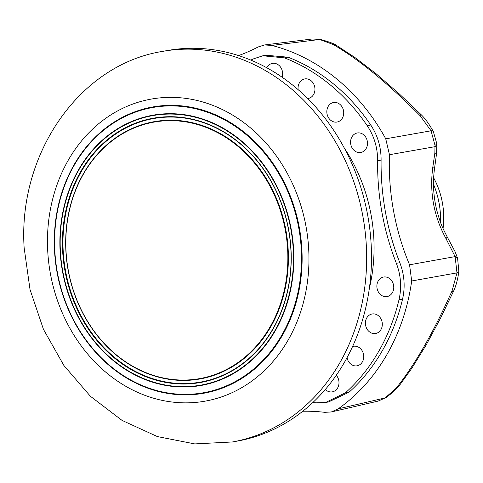 <?xml version="1.0" encoding="UTF-8"?>
<svg xmlns="http://www.w3.org/2000/svg" width="483" height="483" viewBox="0 0 483 483"><rect width="100%" height="100%" fill="white"/><g stroke="black" fill="none" stroke-linecap="round" stroke-linejoin="round"><path stroke-width="0.72" d="M354.444 150.708A9.92 8.404 -100.1 0 0 361 152.453A9.92 8.404 -100.1 0 0 367.364 144.954A9.92 8.404 -100.1 0 0 363.614 134.757A9.92 8.404 -100.1 0 0 357.517 132.934A9.92 8.404 -100.1 0 0 350.736 140.251A9.92 8.404 -100.1 0 0 354.444 150.708M282.066 77.195A9.92 8.404 -100.1 0 0 278.751 65.175A9.92 8.404 -100.1 0 0 272.654 63.345A9.92 8.404 -100.1 0 0 266.815 67.783M307.671 98.526A9.92 8.404 -100.1 0 0 308.468 98.405A9.92 8.404 -100.1 0 0 314.831 90.901A9.92 8.404 -100.1 0 0 311.082 80.709A9.92 8.404 -100.1 0 0 304.99 78.88A9.92 8.404 -100.1 0 0 298.15 89.675M347.042 357.674A9.92 8.404 -100.1 0 0 357.257 365.77A9.92 8.404 -100.1 0 0 362.395 361.876A9.92 8.404 -100.1 0 0 362.322 351.05A9.92 8.404 -100.1 0 0 353.779 346.251A9.92 8.404 -100.1 0 0 352.578 346.528M330.692 120.255A9.92 8.404 -100.1 0 0 337.243 122A9.92 8.404 -100.1 0 0 343.606 114.495A9.92 8.404 -100.1 0 0 339.857 104.304A9.92 8.404 -100.1 0 0 333.765 102.474A9.92 8.404 -100.1 0 0 326.985 109.792A9.92 8.404 -100.1 0 0 330.692 120.255M380.966 329.563A9.92 8.404 -100.1 0 0 380.894 318.738A9.92 8.404 -100.1 0 0 372.351 313.932A9.92 8.404 -100.1 0 0 366.76 317.911A9.92 8.404 -100.1 0 0 366.965 328.971A9.92 8.404 -100.1 0 0 375.834 333.457A9.92 8.404 -100.1 0 0 380.966 329.563M392.419 292.62A9.92 8.404 -100.1 0 0 392.347 281.794A9.92 8.404 -100.1 0 0 383.81 276.994A9.92 8.404 -100.1 0 0 378.213 280.973A9.92 8.404 -100.1 0 0 378.418 292.034A9.92 8.404 -100.1 0 0 387.288 296.52A9.92 8.404 -100.1 0 0 392.419 292.62M325.313 389.491A9.92 8.404 -100.1 0 0 332.515 391.816A9.92 8.404 -100.1 0 0 337.647 387.921A9.92 8.404 -100.1 0 0 336.289 375.249M399.018 299.665C401.814 287.379 400.914 275.238 396.332 263.253L399.839 262.77C404.44 274.773 405.34 286.932 402.526 299.261L399.018 299.665A191.775 162.457 -100.1 0 1 345.52 392.739L349.167 392.105L328.567 401.959M312.809 402.58A231.448 196.068 -100.1 0 1 316.111 402.828L325.663 402.448L345.52 392.739M265.728 55.231L288.049 57.193L284.409 57.863L262.818 55.78L253.346 58.908A231.448 196.068 -100.1 0 1 250.822 60.097M370.727 124.988C377.7 135.494 381.159 147.182 381.099 160.06L377.634 160.821C377.676 147.925 374.228 136.26 367.291 125.822L370.727 124.988A191.89 162.554 -100.1 0 0 333.499 83.945A191.89 162.554 -100.1 0 0 288.049 57.193M377.634 160.821A231.448 196.068 -100.1 0 0 396.332 263.253M399.839 262.77A231.448 196.068 79.9 0 1 381.099 160.06M349.167 392.105A191.89 162.554 -100.1 0 0 402.526 299.261M302.775 411.244A221.8 187.899 79.9 0 1 324.763 412.325L331.326 411.963L338.172 408.878A198.356 168.03 -100.1 0 0 411.685 280.979L409.56 264.793A221.8 187.899 79.9 0 1 389.467 154.711L385.742 138.82A198.356 168.03 -100.1 0 0 271.844 45.432L264.575 44.955L312.272 38.978L320.76 39.491A13.228 5.542 -76.4 0 0 319.686 39.479L312.272 38.978M238.584 55.587A221.8 187.899 79.9 0 0 258.091 46.984L264.575 44.955M367.291 125.822A191.775 162.457 -100.1 0 0 329.986 84.652A191.775 162.457 -100.1 0 0 284.409 57.863M446.008 238.638A13.228 2.771 -28.4 0 0 446.98 236.495L455.083 251.673L457.582 258.212L458.85 271.313A13.228 3.538 5.7 0 1 456.984 272.871L455.119 256.606L446.008 238.638C433.716 216.034 429.345 192.053 432.877 166.695L434.857 153.051L435.008 145.335A13.228 3.502 -6.2 0 0 436.704 143.33L436.813 144.574A13.228 3.84 176.3 0 1 435.056 146.669L389.467 154.711M457.558 258.139L455.119 256.606A13.228 4.269 -15.9 0 1 457.582 258.212M436.813 144.574L436.554 153.606A13.228 0.743 -173.8 0 0 434.857 153.051M436.554 153.606L434.549 168.392A13.228 2.832 -172.2 0 0 432.877 166.695M435.008 145.335L431.059 130.796L420.144 115.751C387.674 83.07 358.736 59.343 333.318 44.563L319.686 39.479L271.844 45.432M385.742 138.82L431.059 130.796A13.228 3.598 -26.4 0 1 433.354 131.624L433.354 131.624C429.091 123.853 424.805 117.997 420.482 114.048L399.417 94.034L376.245 73.851L354.818 57.435L337.068 45.77C335.365 44.188 329.931 42.099 320.76 39.491M331.326 411.963L378.141 401.095L385.102 397.938L396.048 388.308C414.674 365.148 433.354 332.648 452.088 290.808L456.984 272.871L411.685 280.979M338.172 408.878L385.102 397.938A13.228 5.518 55.6 0 0 386.122 397.539L393.482 391.822L399.175 385.814L411.637 368.517L426.205 344.928L440.508 318.212L453.012 292.318C455.801 286.793 457.745 279.79 458.85 271.313M344.343 148.136A155.731 131.925 79.9 0 1 369.35 288.405M443.056 228.519A72.082 61.063 -100.1 0 0 433.662 177.841M440.574 222.452A79.357 67.222 -100.1 0 0 433.517 184.295M249.059 156.866A130.271 110.359 79.9 0 1 261.152 340.261A130.271 110.359 79.9 0 1 104.606 343.848A130.271 110.359 79.9 0 1 92.513 160.453A130.271 110.359 79.9 0 1 249.059 156.866M104.588 344.101A130.67 110.698 79.9 0 1 92.464 160.145A130.67 110.698 79.9 0 1 249.488 156.546A130.67 110.698 79.9 0 1 261.617 340.497A130.67 110.698 79.9 0 1 104.588 344.101M102.831 346.377A133.845 113.384 -100.1 0 0 263.67 342.689A133.845 113.384 -100.1 0 0 251.245 154.264A133.845 113.384 -100.1 0 0 90.406 157.953A133.845 113.384 -100.1 0 0 102.831 346.377M251.257 154.017A134.238 113.722 -100.1 0 0 89.941 157.718A134.238 113.722 -100.1 0 0 102.402 346.697A134.238 113.722 -100.1 0 0 263.718 343.002A134.238 113.722 -100.1 0 0 251.257 154.017M258.828 145.763A145.401 123.177 -100.1 0 0 84.102 149.766A145.401 123.177 -100.1 0 0 97.596 354.462A145.401 123.177 -100.1 0 0 272.327 350.459A145.401 123.177 -100.1 0 0 258.828 145.763M162.771 51.355L167.613 50.492A198.386 168.06 79.9 0 1 193.031 48.276A198.386 168.06 79.9 0 1 370.044 231.194A198.386 168.06 79.9 0 1 237.244 441.1L232.401 441.963L194.758 443.913L157.361 436.566L122.048 420.397L90.43 396.289L63.871 365.45L43.458 329.334L30.031 289.552L24.15 247.864C17.865 154.373 79.055 64.523 162.771 51.355A198.386 168.06 79.9 0 1 188.183 49.139A198.386 168.06 79.9 0 1 366.398 247.03A198.386 168.06 79.9 0 1 232.401 441.963M333.318 44.563L337.062 45.764M420.144 115.751L420.482 114.048M452.088 290.808L453.012 292.318M396.048 388.308L399.163 385.826M409.56 264.793L455.119 256.606M100.935 348.599A136.888 115.962 -100.1 0 0 265.433 344.826A136.888 115.962 -100.1 0 0 252.724 152.121A136.888 115.962 -100.1 0 0 88.232 155.888A136.888 115.962 -100.1 0 0 100.935 348.599M252.965 151.843A137.263 116.282 -100.1 0 0 88.015 155.623A137.263 116.282 -100.1 0 0 100.754 348.865A137.263 116.282 -100.1 0 0 265.704 345.085A137.263 116.282 -100.1 0 0 252.965 151.843M258.369 146.174A144.864 122.718 -100.1 0 0 84.284 150.165A144.864 122.718 -100.1 0 0 97.735 354.105A144.864 122.718 -100.1 0 0 271.814 350.115A144.864 122.718 -100.1 0 0 258.369 146.174M308.764 250.399A153.419 129.963 79.9 0 1 185.484 402.858A153.419 129.963 79.9 0 1 47.666 249.826A153.419 129.963 79.9 0 1 170.946 97.361A153.419 129.963 79.9 0 1 308.764 250.399M329.267 401.838L325.657 402.442M263.446 55.666L266.417 55.104M436.704 143.33L433.354 131.624M434.549 168.392C432.629 182.284 433.366 196.231 436.771 210.232C440.997 225.579 442.941 228.29 446.98 236.495M378.153 401.089L386.122 397.539"/></g></svg>
